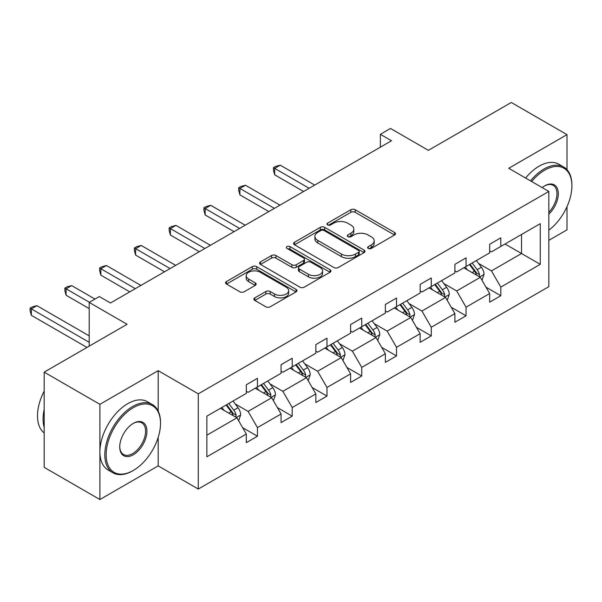 <?xml version="1.0" encoding="UTF-8"?>
<svg xmlns="http://www.w3.org/2000/svg" width="602" height="602" viewBox="0 0 602 602"><rect width="100%" height="100%" fill="white"/><g stroke="black" fill="none" stroke-linecap="round" stroke-linejoin="round"><path stroke-width="0.9" d="M368.273 248.415A2.167 1.249 0 0 0 371.336 248.415L394.581 234.998A3.093 1.783 0 0 0 395.484 233.734A3.093 1.783 0 0 0 394.581 232.47L355.203 209.737A3.093 1.783 0 0 0 350.831 209.737L327.586 223.154A2.167 1.249 0 0 0 326.954 224.042A2.167 1.249 0 0 0 327.586 224.922A2.167 1.249 0 0 0 330.648 224.922L333.658 223.184A9.903 5.719 0 0 1 347.655 223.184L350.936 225.08A9.903 5.719 0 0 1 353.841 229.121A9.903 5.719 0 0 1 350.936 233.162L347.933 234.9A2.167 1.249 0 0 0 347.294 235.781A2.167 1.249 0 0 0 347.933 236.669A2.167 1.249 0 0 0 350.996 236.669L353.999 234.93A9.903 5.719 0 0 1 368.003 234.93L371.283 236.827A9.903 5.719 0 0 1 374.181 240.868A9.903 5.719 0 0 1 371.283 244.909L368.273 246.647A2.167 1.249 0 0 0 367.641 247.527A2.167 1.249 0 0 0 368.273 248.415L368.273 246.647M566.994 169.681L566.994 134.637L511.286 102.475L428.383 150.334L390.495 128.459L380.359 134.314L380.359 147.181M548.836 240.333L566.994 229.851L566.994 206.659M158.175 411.031L158.175 370.674L99.894 404.318L99.894 499.525L44.187 467.363L44.187 372.149L127.082 324.29L89.201 302.415L89.201 346.158M99.894 404.318L44.187 372.149M254.804 297.885A3.093 1.783 0 0 0 253.893 299.149A3.093 1.783 0 0 0 254.804 300.413L265.851 306.794A3.093 1.783 0 0 0 270.223 306.794L296.033 291.887A3.093 1.783 0 0 0 296.944 290.623A3.093 1.783 0 0 0 296.033 289.366L256.663 266.633A3.093 1.783 0 0 0 252.283 266.633L226.472 281.533A3.093 1.783 0 0 0 225.569 282.797A3.093 1.783 0 0 0 226.472 284.061L239.814 291.759A3.093 1.783 0 0 0 244.194 291.759L255.24 285.386A3.093 1.783 0 0 0 256.143 284.121A3.093 1.783 0 0 0 255.24 282.857L248.618 279.042A8.277 4.778 0 0 1 246.195 275.663A8.277 4.778 0 0 1 251.305 271.246A8.277 4.778 0 0 1 260.327 272.285L286.243 287.252A8.277 4.778 0 0 1 288.667 290.623A8.277 4.778 0 0 1 283.565 295.04A8.277 4.778 0 0 1 274.542 294.002L270.223 291.511A3.093 1.783 0 0 0 265.851 291.511L254.804 297.885L254.804 300.413M89.201 302.415L99.338 296.56L110.482 302.994L391.503 140.748L380.359 134.314M158.175 370.674L198.284 393.828L548.836 191.444L548.836 286.657L198.284 489.042L198.284 393.828M566.994 134.637L508.72 168.282L548.836 191.444M333.877 267.514A3.093 1.783 0 0 0 338.249 267.514L364.067 252.614A3.093 1.783 0 0 0 364.97 251.35A3.093 1.783 0 0 0 364.067 250.086L324.689 227.353A3.093 1.783 0 0 0 320.317 227.353L294.506 242.26A3.093 1.783 0 0 0 293.595 243.517A3.093 1.783 0 0 0 294.506 244.781L333.877 267.514M287.824 248.882A2.167 1.249 0 0 1 290.021 249.19L290.021 246.617L330.046 269.726A3.093 1.783 0 0 1 330.957 270.99A3.093 1.783 0 0 1 330.046 272.255L304.236 287.154A3.093 1.783 0 0 1 299.864 287.154L260.485 264.421L260.485 261.893A3.093 1.783 0 0 0 259.582 263.157A3.093 1.783 0 0 0 260.485 264.421M260.485 261.893L271.532 255.519A3.093 1.783 0 0 1 275.912 255.519L291.88 264.737A3.093 1.783 0 0 0 296.252 264.737L303.581 260.508A3.093 1.783 0 0 0 304.484 259.244A3.093 1.783 0 0 0 303.581 257.98L286.958 248.385A2.167 1.249 0 0 1 286.319 247.497A2.167 1.249 0 0 1 287.658 246.346A2.167 1.249 0 0 1 290.021 246.617M206.87 416.155L246.308 393.377L246.308 384.761L257.453 378.327L257.453 386.943L281.074 373.308L281.074 364.684L292.218 358.258L292.218 366.874L315.839 353.239L315.839 344.615L326.984 338.181L326.984 346.805L350.605 333.162L350.605 324.546L361.749 318.112L361.749 326.735L385.37 313.093L385.37 304.477L396.515 298.043L396.515 306.659L420.136 293.023L420.136 284.4L431.28 277.966L431.28 286.59L454.901 272.954L454.901 264.331L466.046 257.897L466.046 266.52L489.667 252.878L489.667 244.262L500.811 237.828L500.811 246.444L540.257 223.673L540.257 264.331L500.811 287.101L500.811 295.725L489.667 302.159L489.667 293.535L466.046 307.178L466.046 315.794L454.901 322.228L454.901 313.612L431.28 327.247L431.28 335.871L420.136 342.305L420.136 333.681L396.515 347.316L396.515 355.94L385.37 362.374L385.37 353.75L361.749 367.393L361.749 376.009L350.605 382.443L350.605 373.827L326.984 387.462L326.984 396.086L315.839 402.512L315.839 393.896L292.218 407.531L292.218 416.155L281.074 422.589L281.074 413.965L257.453 427.608L257.453 436.224L246.308 442.658L246.308 434.034L206.87 456.813L206.87 416.155M255.225 388.23L271.72 397.756L248.092 411.392L235.194 403.95M248.092 411.392L257.453 427.608M271.72 397.756L281.074 413.965M246.308 391.323L248.092 392.353L257.453 386.943M289.991 368.161L306.486 377.68L282.857 391.323L269.959 383.873M282.857 391.323L292.218 407.531M306.486 377.68L315.839 393.896M281.074 371.253L282.857 372.277L292.218 366.874M324.756 348.091L341.244 357.611L317.623 371.253L304.725 363.804M317.623 371.253L326.984 387.462M341.244 357.611L350.605 373.827M315.839 351.177L317.623 352.208L326.984 346.805M359.522 328.022L376.009 337.541L352.388 351.177L339.49 343.734M352.388 351.177L361.749 367.393M376.009 337.541L385.37 353.75M350.605 331.108L352.388 332.138L361.749 326.735M394.287 307.946L410.775 317.472L387.154 331.108L374.256 323.658M387.154 331.108L396.515 347.316M410.775 317.472L420.136 333.681M385.37 311.038L387.154 312.062L396.515 306.659M429.053 287.876L445.54 297.396L421.919 311.038L409.021 303.589M421.919 311.038L431.28 327.247M445.54 297.396L454.901 313.612M420.136 290.962L421.919 291.993L431.28 286.59M463.818 267.807L480.306 277.326L456.685 290.962L443.787 283.519M456.685 290.962L466.046 307.178M480.306 277.326L489.667 293.535M454.901 270.892L456.685 271.923L466.046 266.52M505.04 244.006L521.535 253.525L491.45 270.892L478.552 263.443M491.45 270.892L500.811 287.101M540.257 264.331L521.535 253.525L521.535 234.479L540.257 223.673M99.894 499.525L158.175 465.88L198.284 489.042M489.667 250.823L491.45 251.854L500.811 246.444M206.87 435.193L236.955 417.826L220.46 408.306M236.955 417.826L246.308 434.034M485.987 287.169L500.811 295.725M451.222 307.238L466.046 315.794M416.464 327.315L431.28 335.871M381.698 347.384L396.515 355.94M346.933 367.453L361.749 376.009M312.167 387.53L326.984 396.086M277.402 407.599L292.218 416.155M242.636 427.668L257.453 436.224M158.175 465.88L158.175 437.451M369.139 248.716L371.283 247.482A9.903 5.719 0 0 0 374.181 243.441L374.181 240.868M353.841 229.121L353.841 231.695A9.903 5.719 0 0 1 350.936 235.736L348.799 236.977M394.536 235.021L355.203 212.31A3.093 1.783 0 0 0 350.831 212.31L328.451 225.231M364.022 252.637L324.689 229.926A3.093 1.783 0 0 0 320.317 229.926L294.544 244.803M358.596 252.23A2.167 1.249 0 0 0 359.228 251.35A2.167 1.249 0 0 0 358.596 250.462L324.034 230.513A2.167 1.249 0 0 0 320.971 230.513L317.803 232.342A9.903 5.719 0 0 0 314.899 236.383A9.903 5.719 0 0 0 317.803 240.424L341.424 254.067A9.903 5.719 0 0 0 355.421 254.067L358.596 252.23L358.596 254.804A2.167 1.249 0 0 0 359.228 253.924L359.228 251.35M314.899 236.383L314.899 238.956A9.903 5.719 0 0 0 317.803 242.997L317.803 240.424M358.596 254.804L355.421 256.64A9.903 5.719 0 0 1 341.424 256.64L317.803 242.997M260.531 264.444L271.532 258.092L271.532 255.519M304.484 259.244L304.484 261.817A3.093 1.783 0 0 1 303.581 263.082L296.252 267.311A3.093 1.783 0 0 1 291.88 267.311L275.912 258.092A3.093 1.783 0 0 0 271.532 258.092M290.021 249.19L330.009 272.277M308.45 274.301A8.277 4.778 0 0 0 317.465 275.34A8.277 4.778 0 0 0 322.574 270.923A8.277 4.778 0 0 0 320.151 267.544L311.016 262.276A3.093 1.783 0 0 0 306.644 262.276L299.314 266.505A3.093 1.783 0 0 0 298.411 267.77A3.093 1.783 0 0 0 299.314 269.034L308.45 274.301L308.45 276.875A8.277 4.778 0 0 0 317.465 277.913A8.277 4.778 0 0 0 322.574 273.496L322.574 270.923M298.411 267.77L298.411 270.343A3.093 1.783 0 0 0 299.314 271.607L299.314 269.034M308.45 276.875L299.314 271.607M288.667 290.623L288.667 293.197A8.277 4.778 0 0 1 283.565 297.614A8.277 4.778 0 0 1 274.542 296.575L270.223 294.085A3.093 1.783 0 0 0 265.851 294.085L254.842 300.436M246.195 275.663L246.195 278.237A8.277 4.778 0 0 0 248.618 281.616L248.618 279.042M255.195 285.408L248.618 281.616M295.996 291.91L256.663 269.207A3.093 1.783 0 0 0 252.283 269.207L226.518 284.084M481.999 280.261L484.053 274.339A8.353 4.824 -120 0 0 481.382 267.228L476.385 260.553M467.408 269.877L465.241 266.979M314.726 185.077L280.254 165.174L274.678 168.387L274.678 174.821L303.581 191.511M479.072 276.611L479.538 274.7A8.353 4.824 -120 0 0 477.153 269.673L472.149 262.991M470.057 264.203L475.565 271.555A4.252 2.453 60 0 1 476.332 272.849L479.538 274.7M469.47 264.541L474.474 271.216A8.353 4.824 60 0 1 476.558 275.159M274.678 174.821L273.458 170.253L273.458 167.68L309.157 188.291M273.458 167.68L275.686 166.393L280.254 165.174M548.836 230.197A38.453 22.199 120 0 0 571.9 185.845A38.453 22.199 120 0 0 544.712 170.148A38.453 22.199 120 0 0 531.664 181.533M530.505 180.863A39.393 22.748 -60 0 1 544.042 168.989A39.393 22.748 -60 0 1 563.743 167.04A39.393 22.748 -60 0 1 571.9 185.077L571.9 185.845M542.169 187.591A19.226 11.099 -60 0 1 544.712 185.845L544.712 185.845A19.226 11.099 -60 0 1 558.144 191.376A19.226 11.099 -60 0 1 548.836 214.124M525.606 178.034A39.393 22.748 -60 0 1 539.144 166.16A39.393 22.748 -60 0 1 558.837 164.211L563.743 167.04M548.836 212.25A18.278 10.55 120 0 0 553.185 185.326A18.278 10.55 120 0 0 544.374 186.048M132.658 470.832L133.328 470.448A38.453 22.199 120 0 0 160.516 423.356A38.453 22.199 120 0 0 133.328 407.659A38.453 22.199 120 0 0 106.14 454.751A38.453 22.199 120 0 0 133.328 470.448L132.658 470.839A39.393 22.748 -60 0 1 132.658 470.839A39.393 22.748 -60 0 1 112.958 472.788A39.393 22.748 -60 0 1 106.923 441.221A39.393 22.748 -60 0 1 132.658 406.5A39.393 22.748 -60 0 1 152.351 404.552A39.393 22.748 -60 0 1 160.516 422.589L160.516 423.356M133.328 454.751A19.226 11.099 -60 0 1 119.73 446.902A19.226 11.099 -60 0 1 133.328 423.356L133.328 423.356A19.226 11.099 -60 0 1 146.918 431.205A19.226 11.099 -60 0 1 133.328 454.751M119.738 446.511A18.278 10.55 120 0 0 123.515 454.502A18.278 10.55 120 0 0 132.658 453.592A18.278 10.55 120 0 0 144.6 437.488A18.278 10.55 120 0 0 141.794 422.837A18.278 10.55 120 0 0 132.989 423.56M112.958 472.788L108.059 469.959A39.393 22.748 -60 0 1 102.016 438.391A39.393 22.748 -60 0 1 127.752 403.671A39.393 22.748 -60 0 1 147.452 401.722L152.351 404.552M44.187 427.473A39.393 22.748 -60 0 1 44.187 409.465M44.187 432.943A39.393 22.748 -60 0 1 44.187 391.127M447.233 300.33L449.288 294.416A8.353 4.824 -120 0 0 446.624 287.297L441.62 280.622M432.642 289.953L430.475 287.056M279.96 205.147L245.488 185.243L239.92 188.456L239.92 194.89L268.816 211.58M444.306 296.688L444.78 294.769A8.353 4.824 -120 0 0 442.387 289.743L437.383 283.068M435.291 284.272L440.799 291.624A4.252 2.453 60 0 1 441.567 292.918L444.78 294.769M434.712 284.611L439.708 291.285A8.353 4.824 60 0 1 441.793 295.236M239.92 194.89L238.693 190.322L238.693 187.749L274.392 208.36M238.693 187.749L240.92 186.462L245.488 185.243M412.468 320.399L414.522 314.485A8.353 4.824 -120 0 0 411.858 307.374L406.854 300.691M397.877 310.022L395.71 307.125M245.195 225.216L210.723 205.312L205.154 208.533L205.154 214.967L234.058 231.65M409.541 316.757L410.015 314.838A8.353 4.824 -120 0 0 407.622 309.819L402.618 303.137M400.526 304.349L406.034 311.693A4.252 2.453 60 0 1 406.801 312.987L410.015 314.838M399.946 304.68L404.95 311.362A8.353 4.824 60 0 1 407.027 315.305M205.154 214.967L203.927 210.399L203.927 207.825L239.626 228.436M203.927 207.825L206.155 206.539L210.723 205.312M377.702 340.476L379.757 334.554A8.353 4.824 -120 0 0 377.093 327.443L372.089 320.761M363.111 330.092L360.944 327.195M210.429 245.292L175.957 225.389L170.389 228.602L170.389 235.036L199.292 251.719M374.783 336.827L375.249 334.908A8.353 4.824 -120 0 0 372.856 329.888L367.852 323.206M365.76 324.418L371.268 331.77A4.252 2.453 60 0 1 372.044 333.056L375.249 334.908M365.181 324.756L370.185 331.431A8.353 4.824 60 0 1 372.262 335.374M170.389 235.036L169.162 230.468L169.162 227.895L204.861 248.506M169.162 227.895L171.389 226.608L175.957 225.389M342.944 360.545L344.991 354.623A8.353 4.824 -120 0 0 342.327 347.512L337.323 340.837M328.346 350.168L326.179 347.271M175.664 265.362L141.192 245.458L135.623 248.671L135.623 255.105L164.527 271.795M340.017 356.903L340.484 354.984A8.353 4.824 -120 0 0 338.091 349.958L333.087 343.283M330.995 344.487L336.503 351.839A4.252 2.453 60 0 1 337.278 353.133L340.484 354.984M330.415 344.826L335.419 351.5A8.353 4.824 60 0 1 337.496 355.443M135.623 255.105L134.396 250.537L134.396 247.964L170.095 268.575M134.396 247.964L136.624 246.677L141.192 245.458M308.179 380.614L310.226 374.7A8.353 4.824 -120 0 0 307.562 367.589L302.558 360.907M293.58 370.238L291.413 367.34M140.898 285.431L106.426 265.527L100.858 268.748L100.858 275.174L129.761 291.865M305.252 376.972L305.718 375.054A8.353 4.824 -120 0 0 303.325 370.034L298.321 363.352M296.229 364.556L301.737 371.908A4.252 2.453 60 0 1 302.513 373.202L305.718 375.054M295.65 364.895L300.654 371.577A8.353 4.824 60 0 1 302.731 375.52M100.858 275.174L99.631 270.607L99.631 268.04L135.33 288.651M99.631 268.04L101.858 266.754L106.426 265.527M273.413 400.691L275.46 394.769A8.353 4.824 -120 0 0 272.796 387.658L267.792 380.976M258.815 390.307L256.648 387.41M94.996 299.074L71.661 285.596L66.092 288.817L66.092 295.251L89.201 308.593M270.486 397.042L270.953 395.123A8.353 4.824 -120 0 0 268.56 390.104L263.556 383.421M261.464 384.633L266.972 391.985A4.252 2.453 60 0 1 267.747 393.272L270.953 395.123M260.884 384.964L265.888 391.646A8.353 4.824 60 0 1 267.965 395.589M66.092 295.251L64.865 290.683L64.865 288.11L89.42 302.287M64.865 288.11L67.093 286.823L71.661 285.596M238.648 420.76L240.695 414.838A8.353 4.824 -120 0 0 238.031 407.727L233.027 401.052M224.057 410.376L221.882 407.486M89.201 335.871L36.895 305.673L31.327 308.886L31.327 315.32L86.974 347.444M235.721 417.111L236.187 415.199A8.353 4.824 -120 0 0 233.794 410.173L228.79 403.498M226.698 404.702L232.206 412.054A4.252 2.453 60 0 1 232.982 413.348L236.187 415.199M226.119 405.041L231.123 411.715A8.353 4.824 60 0 1 233.2 415.658M31.327 315.32L30.1 310.752L30.1 308.179L89.201 342.305M30.1 308.179L32.327 306.892L36.895 305.673M371.283 247.482L371.283 244.909M347.933 236.669L347.933 234.9M350.936 235.736L350.936 233.162M327.586 224.922L327.586 223.154M350.831 212.31L350.831 209.737M355.203 212.31L355.203 209.737M394.581 234.998L394.581 232.47M294.506 244.781L294.506 242.26M320.317 229.926L320.317 227.353M324.689 229.926L324.689 227.353M364.067 252.614L364.067 250.086M341.424 256.64L341.424 254.067M355.421 256.64L355.421 254.067M275.912 258.092L275.912 255.519M291.88 267.311L291.88 264.737M296.252 267.311L296.252 264.737M303.581 263.082L303.581 260.508M330.046 272.255L330.046 269.726M265.851 294.085L265.851 291.511M270.223 294.085L270.223 291.511M274.542 296.575L274.542 294.002M255.24 285.386L255.24 282.857M226.472 284.061L226.472 281.533M252.283 269.207L252.283 266.633M256.663 269.207L256.663 266.633M296.033 291.887L296.033 289.366M479.704 276.98L483.993 274.504M477.153 269.673L481.382 267.228M472.103 272.586L474.474 271.216M444.938 297.049L449.227 294.574M442.387 289.743L446.624 287.297M437.338 292.662L439.708 291.285M410.173 317.119L414.462 314.643M407.622 309.819L411.858 307.374M402.572 312.731L404.95 311.362M375.407 337.195L379.704 334.72M372.856 329.888L377.093 327.443M367.807 332.801L370.185 331.431M340.649 357.264L344.938 354.789M338.091 349.958L342.327 347.512M333.041 352.877L335.419 351.5M305.884 377.334L310.173 374.858M303.325 370.034L307.562 367.589M298.276 372.947L300.654 371.577M271.118 397.41L275.407 394.927M268.56 390.104L272.796 387.658M263.51 393.016L265.888 391.646M236.353 417.479L240.642 415.004M233.794 410.173L238.031 407.727M228.745 413.085L231.123 411.715"/></g></svg>
